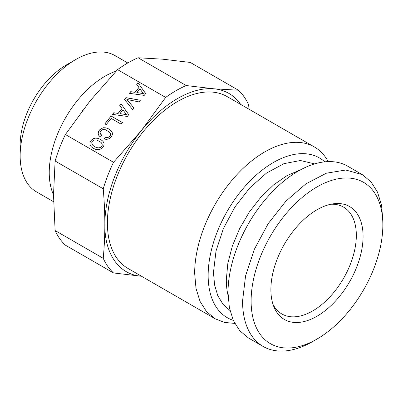 <?xml version="1.0" encoding="UTF-8"?>
<svg xmlns="http://www.w3.org/2000/svg" width="403" height="403" viewBox="0 0 403 403"><rect width="100%" height="100%" fill="white"/><g stroke="black" fill="none" stroke-linecap="round" stroke-linejoin="round"><path stroke-width="0.6" d="M95.214 139.881L97.103 140.128L101.052 142.405L102.035 143.821L102.191 145.216L101.571 146.551L100.352 147.508L98.74 147.886L96.831 147.629L94.71 146.712L92.917 145.367L91.934 143.957L91.773 142.556L92.398 141.251L93.617 140.264L95.214 139.881M249.009 109.218L248.656 104.83A111.299 64.258 -60 0 0 238.375 90.207L190.261 62.43L162.58 59.17L138.108 57.77A111.299 64.258 120 0 0 117.55 69.638L89.869 101.153L65.397 134.516L113.51 162.298L141.191 130.784A102.83 59.367 120 0 0 104.835 224.486C104.866 235.181 104.332 246.46 103.233 258.328A111.299 64.258 -60 0 0 113.51 272.952L141.191 276.206C119.001 274.534 104.604 254.051 104.835 224.486C104.866 213.822 104.332 201.923 103.233 188.79A111.299 64.258 -60 0 1 113.51 162.298M165.663 97.42L141.191 130.784A102.83 59.367 120 0 1 213.902 88.806L186.221 85.552A111.299 64.258 -60 0 0 165.663 97.42L117.55 69.638M144.244 95.39L145.679 93.602L137.952 82.66L136.657 84.272L138.944 87.461L135.045 92.307L130.708 91.672L129.383 93.315L144.244 95.39M124.507 99.39L132.713 109.737L134.048 108.075L126.895 99.486L139.01 101.899L140.35 100.236L125.912 97.637L124.507 99.39M127.313 116.452L128.743 114.669L121.016 103.727L119.721 105.334L122.008 108.528L118.114 113.374L113.772 112.739L112.452 114.381L127.313 116.452M121.107 124.144L122.401 122.532L111.127 116.024L104.856 123.827L106.221 124.618L111.198 118.422L121.107 124.144M98.846 135.448L100.367 137.045L101.717 135.363L100.125 133.086L100.171 131.932L100.735 130.879L101.944 129.907L103.536 129.524L105.445 129.751L109.389 132.033L110.372 133.443L110.533 134.844L109.913 136.174L108.044 137.378L105.546 137.317L104.211 138.98L106.175 139.347L108.075 139.111L109.807 138.289L111.258 136.955L112.346 134.864L112.346 132.789L111.213 130.804L108.931 129.025L106.145 127.877L103.546 127.711L101.254 128.461L99.375 130.088L98.372 131.897L98.181 133.705L98.846 135.448M104.019 143.146L102.871 141.176L100.589 139.398L97.803 138.254L95.204 138.083L92.912 138.834L91.033 140.466L89.945 142.526L89.945 144.627L91.098 146.596L93.36 148.395L96.146 149.513L98.73 149.699L101.037 148.929L102.921 147.327L104.019 145.221L104.019 143.146M141.488 276.231L141.191 276.206L141.488 276.231M240.687 104.412A102.83 59.367 120 0 0 213.902 88.806L238.375 90.207M314.4 146.974L227.146 96.594A99.198 57.271 120 0 0 150.707 123.172A99.198 57.271 120 0 0 107.405 223.005A99.198 57.271 120 0 0 127.947 268.418L215.202 318.793L206.477 311.554L199.999 301.293L196.004 288.402L194.659 273.38A99.198 57.271 120 0 1 237.956 173.547A99.198 57.271 120 0 1 314.4 146.974A99.198 57.271 120 0 1 328.193 161.608M234.773 323.418L224.395 322.415L215.202 318.793M138.108 57.77L186.221 85.552M65.397 134.516A111.299 64.258 120 0 0 55.115 161.009L103.233 188.79M55.115 161.009L53.513 194.851L55.115 230.546L103.233 258.328M55.115 230.546A111.299 64.258 120 0 0 65.397 245.17L113.51 272.952M233.266 320.35A92.216 53.241 -60 0 1 208.15 275.466A92.216 53.241 -60 0 1 252.157 178.851A92.216 53.241 -60 0 1 324.783 161.835M229.982 310.532L222.96 304.255L217.756 295.59L214.557 284.835L213.474 272.393L216.003 251.069L223.363 228.627L234.939 206.961L249.759 187.894L266.564 173.043L283.944 163.653L300.431 160.515L314.637 163.9M228.058 295.389A84.68 48.894 -60 0 1 226.31 279.798L227.841 263.376L232.355 246.026L239.624 228.637L249.276 212.094L260.817 197.243L273.657 184.851L287.132 175.547L300.562 169.809M82.247 110.896A68.958 39.811 -60 0 1 82.973 109.948M362.307 174.63L347.764 166.232A99.198 57.271 -60 0 0 271.32 192.81A99.198 57.271 -60 0 0 228.017 292.638L229.367 307.665L233.357 320.551L239.84 330.813L248.565 338.052L263.104 346.449A99.198 57.271 -60 0 1 242.561 301.036L245.583 275.778L254.384 249.21L268.207 223.62L285.863 201.208L305.832 183.899L326.39 173.199L345.769 170.016L362.307 174.63L371.027 181.864L377.51 192.125L381.5 205.016L382.85 220.043L382.85 224.98A93.153 53.78 -60 0 1 316.985 339.064A93.153 53.78 -60 0 1 251.114 301.036A93.153 53.78 -60 0 1 316.985 186.952A93.153 53.78 -60 0 1 382.85 224.98M53.513 194.856A78.635 45.398 -60 0 1 49.237 172.63A78.635 45.398 -60 0 1 116.124 71.145M316.985 339.064L312.708 341.532A99.198 57.271 -60 0 1 263.104 346.449M127.761 62.964L115.072 55.634A78.635 45.398 120 0 0 75.754 59.533A78.635 45.398 120 0 0 20.15 155.835A78.635 45.398 120 0 0 36.436 191.833L53.574 201.732M75.754 59.533L66.344 64.964A65.326 37.716 120 0 0 20.15 144.969L20.15 155.835M270.887 289.621A65.19 37.635 -60 0 1 333.432 203.787A65.19 37.635 -60 0 1 363.078 236.395A65.19 37.635 -60 0 1 325.347 310.522A65.19 37.635 -60 0 1 273.919 306.864A65.19 37.635 -60 0 1 270.887 289.621M273.002 304.341A61.699 35.62 120 0 0 281.858 313.972A61.699 35.62 120 0 0 329.402 297.439A61.699 35.62 120 0 0 356.333 235.352A61.699 35.62 120 0 0 343.552 207.107A61.699 35.62 120 0 0 330.787 204.256M126.895 99.486L134.043 108.08M140.309 100.282L125.953 97.697L124.552 99.445M143.337 93.556L136.864 92.564L139.871 88.816L143.382 93.622L136.864 92.564M100.639 134.224L101.712 135.373M109.389 132.033L110.417 133.504L110.573 134.904L109.954 136.234L108.085 137.438L105.591 137.378L104.291 138.995M111.238 130.854L108.976 129.086L106.185 127.937L103.586 127.771L101.294 128.522L99.415 130.149L98.418 131.957L98.221 133.766L98.881 135.484M111.127 116.024L104.921 123.867M122.381 122.557L111.173 116.089M126.406 114.623L119.928 113.626L122.94 109.883L126.446 114.684L119.928 113.626M137.952 82.66L136.698 84.333M145.679 93.602L137.992 82.721M138.944 87.461L135.091 92.368L130.748 91.733L129.469 93.33M121.016 103.727L119.767 105.395M128.743 114.669L121.061 103.788M122.008 108.528L118.155 113.434L113.817 112.8L112.533 114.392M100.589 139.398L97.848 138.315L95.249 138.143L92.957 138.894L91.078 140.526L89.99 142.586L89.99 144.687L91.108 146.606M102.901 141.226L100.634 139.463M101.052 142.405L102.075 143.881L102.236 145.276L101.616 146.611L100.392 147.569L98.78 147.946L96.871 147.689L94.755 146.773L92.917 145.367"/></g></svg>
